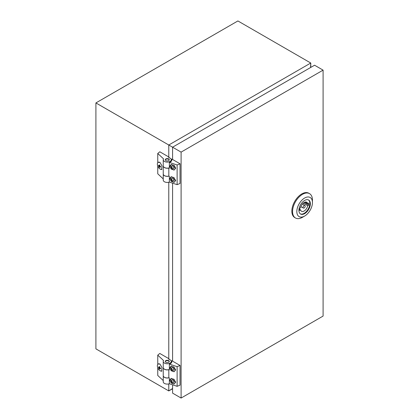 <?xml version="1.0" encoding="UTF-8"?>
<svg xmlns="http://www.w3.org/2000/svg" width="419" height="419" viewBox="0 0 419 419"><rect width="100%" height="100%" fill="white"/><g stroke="black" fill="none" stroke-linecap="round" stroke-linejoin="round"><path stroke-width="0.63" d="M181.102 152.113L181.102 398.05L323.091 316.073L323.091 70.135L181.102 152.113L172.581 147.195L172.581 159.492M172.581 183.155L172.581 361.157M172.581 384.825L172.581 393.132L181.102 398.05M310.767 67.417L310.767 63.023L168.778 145L172.581 147.195L314.575 65.217L323.091 70.135M161.886 371.103A4.017 2.32 60 0 1 160.194 370.773A4.017 2.32 60 0 1 159.964 370.626L161.676 371.276L161.97 367.458L159.964 364.09A4.017 2.32 -120 0 0 158.188 364.017A4.017 2.32 -120 0 0 157.528 367.086A4.017 2.32 -120 0 0 159.964 370.626M159.822 366.861L159.304 366.562L159.23 367.442L158.571 366.986L159.304 368.851L159.822 369.149L159.754 368.353L160.556 368.73L160.556 368.128L159.754 367.746L159.822 366.861M172.115 379.782A1.508 0.869 60 0 1 172.183 379.734A1.508 0.869 60 0 1 172.937 379.808A1.508 0.869 60 0 1 173.922 381.138A1.508 0.869 60 0 1 173.691 382.343A1.508 0.869 60 0 1 173.618 382.379M172.796 382.353A1.508 0.869 60 0 1 171.811 381.023A1.508 0.869 60 0 1 172.041 379.818A1.508 0.869 60 0 1 172.796 379.892A1.508 0.869 60 0 1 173.78 381.217A1.508 0.869 60 0 1 173.55 382.427A1.508 0.869 60 0 1 172.796 382.353M172.115 367.484A1.508 0.869 60 0 1 172.183 367.437A1.508 0.869 60 0 1 172.937 367.515A1.508 0.869 60 0 1 173.922 368.84A1.508 0.869 60 0 1 173.691 370.045A1.508 0.869 60 0 1 173.618 370.082M172.796 370.056A1.508 0.869 -120 0 0 173.55 370.129A1.508 0.869 -120 0 0 173.78 368.924A1.508 0.869 -120 0 0 172.796 367.594A1.508 0.869 -120 0 0 172.041 367.521A1.508 0.869 -120 0 0 171.811 368.725A1.508 0.869 -120 0 0 172.796 370.056M163.242 367.552A4.017 2.32 0 0 0 163.242 367.594A4.017 2.32 0 0 0 164.416 369.233A4.017 2.32 0 0 0 168.826 369.731L168.826 377.765L169.355 377.938L169.355 383.757L177.117 386.318L180.039 385.14L180.039 365.462L171.874 360.749L171.476 360.838A4.52 2.608 0 0 1 171.774 361.775A4.52 2.608 0 0 1 169.355 364.085L177.117 366.646L177.117 386.318M168.826 377.765A4.017 2.32 180 0 1 164.416 377.268A4.017 2.32 180 0 1 163.242 375.628L163.242 367.594M169.239 361.634A2.006 1.157 0 0 0 168.679 360.995A2.006 1.157 0 0 0 166.636 360.712A2.006 1.157 0 0 0 165.275 361.634M168.679 360.628A2.006 1.157 0 0 0 166.49 360.377A2.006 1.157 0 0 0 165.248 361.45A2.006 1.157 0 0 0 165.84 362.267A2.006 1.157 0 0 0 168.024 362.519A2.006 1.157 0 0 0 169.266 361.45A2.006 1.157 0 0 0 168.679 360.628M169.035 358.784L159.801 353.458L157.759 355.144L163.562 360.544A4.017 2.32 0 0 0 163.242 361.45A4.017 2.32 0 0 0 164.416 363.09A4.017 2.32 0 0 0 168.794 363.592A4.017 2.32 0 0 0 171.271 361.45A4.017 2.32 0 0 0 170.098 359.811A4.017 2.32 0 0 0 168.7 359.287L169.035 358.784L169.035 359.371M163.242 361.45L163.242 367.515A4.017 2.32 0 0 0 164.416 369.155A4.017 2.32 0 0 0 169.355 369.49M163.242 375.67A4.017 2.32 0 0 0 163.242 375.712A4.017 2.32 0 0 0 164.416 377.351A4.017 2.32 0 0 0 168.967 377.807M163.242 375.712L163.242 381.777A4.017 2.32 0 0 0 164.416 383.416A4.017 2.32 0 0 0 169.355 383.752M158.335 364.011L159.964 364.09M157.759 355.144L157.759 364.404M157.759 367.767L157.759 375.471L163.242 380.572M169.732 380.195L171.214 383.018L174.105 384.05L175.273 382.39L174.105 379.378L171.214 378.347L169.732 380.195L170.601 379.693L171.769 382.699L173.796 383.872M174.105 384.05L175.676 382.154L173.796 379.2M169.732 367.898L171.214 370.726L174.105 371.753L175.273 370.092L174.105 367.081L171.214 366.049L169.732 367.898L170.601 367.395L171.769 370.406L173.796 371.574M174.105 371.753L175.676 369.862L173.796 366.903M169.355 364.085L169.355 369.904L168.826 369.731M177.117 366.646L180.039 365.462M171.476 362.713L171.476 360.838M171.481 378.436L170.601 379.693M171.214 383.018L171.769 382.699M171.481 366.138L170.601 367.395M171.214 370.726L171.769 370.406M175.273 370.092L175.676 369.862M175.273 382.39L175.676 382.154M159.754 367.746L159.23 368.05M159.031 367.316L158.571 367.583M159.791 367.164L159.23 367.442M160.278 368.008L159.754 368.353M159.765 368.584L159.304 368.851M161.886 169.433A4.017 2.32 60 0 1 160.194 169.103A4.017 2.32 60 0 1 159.964 168.962L161.676 169.606L161.97 165.793L159.964 162.425A4.017 2.32 -120 0 0 158.188 162.347A4.017 2.32 -120 0 0 157.528 165.416A4.017 2.32 -120 0 0 159.964 168.962M159.822 165.196L159.304 164.892L159.23 165.777L158.571 165.316L158.571 165.919L159.822 167.485L159.754 166.683L160.556 167.061L160.556 166.463L159.754 166.081L159.822 165.196M172.115 178.117A1.508 0.869 60 0 1 172.183 178.07A1.508 0.869 60 0 1 172.937 178.143A1.508 0.869 60 0 1 173.922 179.468A1.508 0.869 60 0 1 173.691 180.678A1.508 0.869 60 0 1 173.618 180.709M172.796 180.683A1.508 0.869 60 0 1 171.811 179.358A1.508 0.869 60 0 1 172.041 178.148A1.508 0.869 60 0 1 172.796 178.222A1.508 0.869 60 0 1 173.78 179.552A1.508 0.869 60 0 1 173.55 180.757A1.508 0.869 60 0 1 172.796 180.683M172.115 165.819A1.508 0.869 60 0 1 172.183 165.772A1.508 0.869 60 0 1 172.937 165.845A1.508 0.869 60 0 1 173.922 167.171A1.508 0.869 60 0 1 173.691 168.38A1.508 0.869 60 0 1 173.618 168.417M172.796 168.386A1.508 0.869 -120 0 0 173.55 168.459A1.508 0.869 -120 0 0 173.78 167.254A1.508 0.869 -120 0 0 172.796 165.929A1.508 0.869 -120 0 0 172.041 165.851A1.508 0.869 -120 0 0 171.811 167.061A1.508 0.869 -120 0 0 172.796 168.386M163.242 165.887A4.017 2.32 0 0 0 163.242 165.929A4.017 2.32 0 0 0 164.416 167.569A4.017 2.32 0 0 0 168.826 168.061L168.826 176.095L169.355 176.273L169.355 182.092L177.117 184.653L180.039 183.47L180.039 163.798L171.874 159.084L171.476 159.173A4.52 2.608 0 0 1 171.774 160.105A4.52 2.608 0 0 1 169.355 162.415L177.117 164.976L177.117 184.653M168.826 176.095A4.017 2.32 180 0 1 164.416 175.603A4.017 2.32 180 0 1 163.242 173.964L163.242 165.929M169.239 159.964A2.006 1.157 0 0 0 168.679 159.33A2.006 1.157 0 0 0 166.636 159.047A2.006 1.157 0 0 0 165.275 159.964M168.679 158.963A2.006 1.157 0 0 0 166.49 158.712A2.006 1.157 0 0 0 165.248 159.78A2.006 1.157 0 0 0 165.84 160.603A2.006 1.157 0 0 0 168.024 160.854A2.006 1.157 0 0 0 169.266 159.78A2.006 1.157 0 0 0 168.679 158.963M169.035 157.115L159.801 151.788L157.759 153.474L163.562 158.874A4.017 2.32 0 0 0 163.242 159.78A4.017 2.32 0 0 0 164.416 161.42A4.017 2.32 0 0 0 168.794 161.923A4.017 2.32 0 0 0 171.271 159.78A4.017 2.32 0 0 0 170.098 158.141A4.017 2.32 0 0 0 168.7 157.617L169.035 157.115L169.035 157.701M163.242 159.78L163.242 165.845A4.017 2.32 0 0 0 164.416 167.485A4.017 2.32 0 0 0 169.355 167.82M163.242 174A4.017 2.32 0 0 0 163.242 174.042A4.017 2.32 0 0 0 164.416 175.681A4.017 2.32 0 0 0 168.967 176.142M163.242 174.042L163.242 180.107A4.017 2.32 0 0 0 164.416 181.746A4.017 2.32 0 0 0 169.355 182.087M158.335 162.347L159.964 162.425M157.759 153.474L157.759 162.734M157.759 166.102L157.759 173.801L163.242 178.908M169.732 178.525L171.214 181.354L174.105 182.38L175.273 180.72L174.105 177.708L171.214 176.682L169.732 178.525L170.601 178.023L171.769 181.034L173.796 182.207M174.105 182.38L175.676 180.489L173.796 177.53M169.732 166.228L171.214 169.056L174.105 170.088L175.273 168.422L174.105 165.411L171.214 164.384L169.732 166.228L170.601 165.725L171.769 168.737L173.796 169.91M174.105 170.088L175.676 168.192L174.189 165.364L173.796 165.238M169.355 162.415L169.355 168.239L168.826 168.061M177.117 164.976L180.039 163.798M171.476 161.043L171.476 159.173M171.481 176.771L170.601 178.023M171.214 181.354L171.769 181.034M171.481 164.473L170.601 165.725M171.214 169.056L171.769 168.737M175.273 168.422L175.676 168.192M175.273 180.72L175.676 180.489M159.754 166.081L159.23 166.38M159.031 165.652L158.571 165.919M159.791 165.495L159.23 165.777M160.278 166.338L159.754 166.683M159.765 166.919L159.304 167.181M304.136 205.525A1.508 0.869 120 0 0 303.152 206.85A1.508 0.869 120 0 0 303.382 208.06A1.508 0.869 120 0 0 304.136 207.981A1.508 0.869 120 0 0 305.121 206.656A1.508 0.869 120 0 0 304.891 205.451A1.508 0.869 120 0 0 304.136 205.525M304.136 202.492A5.222 3.017 120 0 0 300.554 207.798L299.522 208.395L299.522 210.443L300.554 209.846A5.222 3.017 120 0 0 301.528 211.276A5.222 3.017 120 0 0 305.126 210.291A5.222 3.017 120 0 0 307.719 205.708L308.751 205.116L308.751 203.063L307.719 203.66A5.222 3.017 120 0 0 306.745 202.23A5.222 3.017 120 0 0 304.136 202.492M302.502 217.288L304.634 216.057L302.502 217.288A14.057 8.113 -60 0 1 295.474 217.985A14.057 8.113 -60 0 1 293.321 206.719A14.057 8.113 -60 0 1 302.502 194.332A14.057 8.113 -60 0 1 309.531 193.636A14.057 8.113 -60 0 1 312.443 200.073L312.443 202.534A11.046 6.374 -60 0 1 304.634 216.057A11.046 6.374 -60 0 1 296.825 211.548A11.046 6.374 -60 0 1 304.634 198.025A11.046 6.374 -60 0 1 312.443 202.534M295.474 217.985L294.767 217.576A14.057 8.113 -60 0 1 292.609 206.31A14.057 8.113 -60 0 1 301.795 193.924A14.057 8.113 -60 0 1 308.824 193.227L309.531 193.636M308.421 199.91A8.081 4.667 -60 0 1 309.348 206.457A8.081 4.667 -60 0 1 304.136 213.355A8.081 4.667 -60 0 1 300.35 213.884M304.634 200.439A8.081 4.667 -60 0 1 308.677 200.041A8.081 4.667 -60 0 1 309.913 206.52A8.081 4.667 -60 0 1 304.634 213.638A8.081 4.667 -60 0 1 300.591 214.041A8.081 4.667 -60 0 1 299.355 207.562A8.081 4.667 -60 0 1 304.634 200.439M299.522 209.254L300.554 209.846M303.251 203.126L307.719 205.708M305.022 202.105L307.719 203.66M304.173 202.471L308.751 205.116M168.778 156.968L168.778 145L95.909 102.927L237.898 20.95L310.767 63.023L310.568 67.532M95.909 102.927L95.909 348.865L168.778 390.932L172.581 388.738M168.778 383.919L168.778 390.932L172.581 388.507M168.778 182.255L168.778 358.638M171.271 361.45L171.271 362.969M158.602 363.776L158.188 364.017M171.271 159.78L171.271 161.305M158.602 162.106L158.188 162.347M300.884 206.614L303.382 208.06M302.392 204.006L304.891 205.451"/></g></svg>
